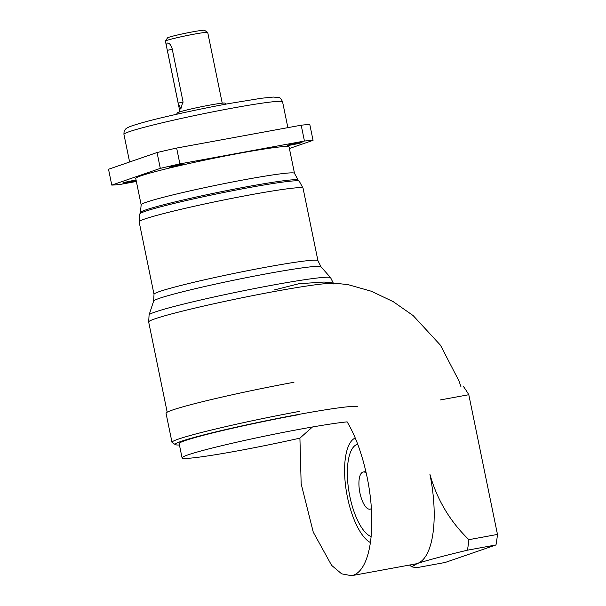<?xml version="1.0" encoding="UTF-8"?>
<svg xmlns="http://www.w3.org/2000/svg" width="606" height="606" viewBox="0 0 606 606"><rect width="100%" height="100%" fill="white"/><g stroke="black" fill="none" stroke-linecap="round" stroke-linejoin="round"><path stroke-width="0.91" d="M440.214 399.96L468.794 394.718A107.959 40.216 -100.4 0 0 463.476 386.537M468.794 394.718L497.473 534.424L468.892 539.673A107.959 40.216 79.6 0 1 467.415 550.195L495.988 544.953A107.959 40.216 -100.4 0 0 497.473 534.424M495.988 544.953L445.205 562.459L416.625 567.701L411.739 566.852L417.382 563.466A80.969 30.156 79.6 0 1 415.716 563.906L351.495 575.7L341.663 573.844L331.618 565.36L313.257 532.136L301.159 483.815L299.917 438.13L312.469 426.98M467.415 550.195C445.296 555.475 428.624 559.899 417.382 563.466A80.969 30.156 79.6 0 0 429.919 474.339C437.047 499.7 450.046 521.478 468.892 539.673M370.395 542.544A53.979 20.104 79.6 0 1 345.988 488.921A53.979 20.104 79.6 0 1 355.214 438.009M371.114 536.598A47.23 17.589 79.6 0 1 348.677 489.883A47.23 17.589 79.6 0 1 357.146 444.38A47.23 17.589 79.6 0 1 357.699 444.221M366.221 473.006A18.892 7.037 -100.4 0 0 363.221 472.006A18.892 7.037 -100.4 0 0 362.842 472.104A18.892 7.037 -100.4 0 0 359.812 492.383A18.892 7.037 -100.4 0 0 370.039 509.169A18.892 7.037 -100.4 0 0 370.425 509.07A18.892 7.037 -100.4 0 0 371.387 508.517M299.917 438.138A89.067 4.659 168.4 0 1 237.65 450.864A89.067 4.659 168.4 0 1 182.073 457.856A89.067 4.659 168.4 0 1 300.993 429.033A89.067 4.659 168.4 0 1 347.132 421.867L347.132 421.867C355.593 436.002 362.252 454.432 367.115 477.172C376.985 525.258 370.811 569.193 353.328 575.215L351.495 575.7M357.449 406.755A93.112 4.871 168.4 0 0 299.508 414.277A93.112 4.871 168.4 0 0 175.361 444.637A93.112 4.871 168.4 0 0 179.437 444.993M175.361 444.637L172.18 442.547A95.816 5.015 -11.6 0 1 171.998 442.312A95.816 5.015 -11.6 0 1 299.925 411.307M298.069 414.777A89.067 4.659 168.4 0 0 179.149 443.6L182.073 457.856M293.963 382.265A95.816 5.015 168.4 0 0 166.036 413.269L171.998 442.312M240.249 153.129A78.272 4.098 -11.6 0 1 289.085 146.985L294.501 173.354A78.272 4.098 -11.6 0 0 245.657 179.497A78.272 4.098 -11.6 0 0 141.153 204.828L135.744 178.459A78.272 4.098 -11.6 0 1 240.249 153.129M136.168 180.52A7.423 0.386 -11.6 0 1 127.472 182.451A7.423 0.386 -11.6 0 1 122.836 183.035A7.423 0.386 -11.6 0 1 132.752 180.633A7.423 0.386 -11.6 0 1 136.077 180.096M173.619 166.544A7.423 0.386 -11.6 0 1 168.991 167.127A7.423 0.386 -11.6 0 1 178.899 164.726A7.423 0.386 -11.6 0 1 183.527 164.143A7.423 0.386 -11.6 0 1 173.619 166.544M292.077 144.811A7.423 0.386 -11.6 0 1 287.449 145.395A7.423 0.386 -11.6 0 1 297.357 142.993A7.423 0.386 -11.6 0 1 301.993 142.41A7.423 0.386 -11.6 0 1 292.077 144.811M136.358 181.474L120.382 184.406A107.959 5.651 -11.6 0 1 111.777 185.095L160.302 168.37A107.959 5.651 -11.6 0 1 179.891 163.893L304.447 141.046A107.959 5.651 -11.6 0 1 313.052 140.35L289.395 148.5M111.777 185.095L108.527 169.256L157.052 152.53A107.959 5.651 -11.6 0 1 176.641 148.053L301.19 125.2A107.959 5.651 -11.6 0 1 309.795 124.51L313.052 140.35M304.447 141.046L301.19 125.2M176.641 148.053L179.891 163.893M160.302 168.37L157.052 152.53M176.498 114.284L177.422 112.883A24.293 1.273 -11.6 0 1 209.835 105.096A24.293 1.273 -11.6 0 1 224.947 103.126L226.349 104.05M172.134 48.631C170.839 44.73 169.256 42.867 167.392 43.041C166.339 43.867 166.317 46.283 167.339 50.29L178.179 103.088L180.808 109.08L182.974 101.437L172.134 48.631M222.228 103.156L207.714 32.444A21.589 1.129 168.4 0 0 207.676 32.391A21.589 1.129 168.4 0 0 194.238 34.141A21.589 1.129 168.4 0 0 165.43 41.064A21.589 1.129 168.4 0 0 165.415 41.125L179.929 111.845M165.43 41.064L167.529 37.89A18.892 0.992 -11.6 0 1 192.738 31.83A18.892 0.992 -11.6 0 1 204.495 30.3L207.676 32.391M330.588 277.669L333.739 283.994A94.46 4.946 168.4 0 0 274.798 291.418A94.46 4.946 168.4 0 0 148.675 321.991L149.084 314.931A92.688 4.848 -11.6 0 1 272.821 285.085A92.688 4.848 -11.6 0 1 330.588 277.669L320.953 266.746A85.446 4.469 168.4 0 0 267.708 273.579A85.446 4.469 168.4 0 0 153.629 301.091L149.084 314.931M153.629 301.091L154.015 294.327A83.666 4.378 -11.6 0 1 265.731 267.246A83.666 4.378 -11.6 0 1 317.938 260.678L303.053 188.178A83.666 4.378 168.4 0 0 250.846 194.746A83.666 4.378 168.4 0 0 139.138 221.826L139.872 213.895A81.401 4.257 -11.6 0 1 248.536 187.701A81.401 4.257 -11.6 0 1 299.25 181.179L298.144 180.08A80.537 4.212 168.4 0 0 247.968 186.542A80.537 4.212 168.4 0 0 140.456 212.448L139.872 213.895M232.045 108.179A80.969 4.234 168.4 0 0 123.942 134.388C123.972 131.638 124.275 130.184 124.836 130.017C125.631 129.343 125.041 128.245 132.828 125.548C141.766 122.692 152.72 119.761 165.696 116.769C186.186 111.974 207.335 107.565 229.159 103.535L261.497 98.24L273.298 97.058L278.821 97.574C279.881 97.339 281.131 98.755 282.57 101.823A80.969 4.234 168.4 0 0 232.045 108.179M172.293 49.381L167.339 50.29M183.103 102.187L178.179 103.088M365.888 471.513L363.221 472.006M371.417 508.919L370.039 509.169M167.188 412.178L148.675 321.991M320.953 266.746L317.938 260.678M154.015 294.327L139.138 221.826M298.144 180.08L294.501 173.354M129.608 161.991L123.942 134.388M287.873 127.646L282.57 101.823M303.053 188.178L299.25 181.179M140.456 212.448L141.153 204.828M461.037 386.984L459.037 381.068L440.471 345.231L413.178 315.605L393.271 301.69L371.38 291.259L348.102 284.638L324.066 282.04L298.902 283.737L274.457 289.903M409.52 565.042L411.724 566.837"/></g></svg>
